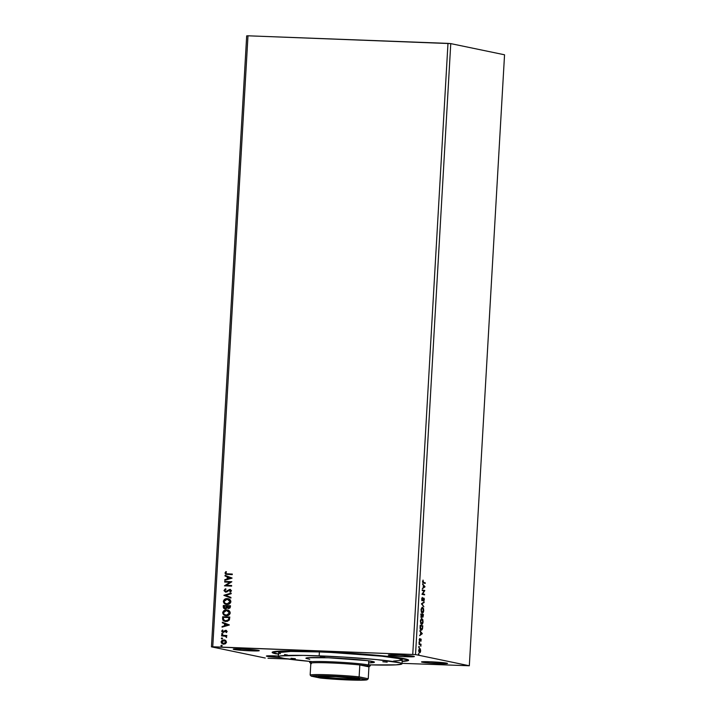 <?xml version="1.0" encoding="UTF-8"?>
<svg xmlns="http://www.w3.org/2000/svg" width="716" height="716" viewBox="0 0 716 716"><rect width="100%" height="100%" fill="white"/><g stroke="black" fill="none" stroke-linecap="round" stroke-linejoin="round"><path stroke-width="1.07" d="M389.11 655.337L389.137 654.854L389.11 655.337L391.741 655.722L403.305 656.617L414.367 656.581A13.04 0.707 3.3 0 1 403.582 656.626A13.04 0.707 3.3 0 1 389.11 655.337A13.04 0.707 3.3 0 1 388.34 655.05A13.04 0.707 3.3 0 1 399.134 654.979A13.04 0.707 3.3 0 1 413.606 656.268A13.04 0.707 3.3 0 1 414.376 656.554L399.412 654.988L390.882 654.782L388.349 655.024L389.11 655.337M267.166 656.348L267.193 655.865L268.267 656.536L280.126 657.557A13.04 0.707 3.3 0 1 267.166 656.348A13.04 0.707 3.3 0 1 266.397 656.062A13.04 0.707 3.3 0 1 278.354 656.053L268.93 655.793L266.773 655.919L267.166 656.348M234.007 649.457L234.043 648.973L234.007 649.457L236.638 649.851L250.681 650.844L258.037 650.898L259.264 650.701L258.503 650.388A13.04 0.707 3.3 0 1 259.273 650.674A13.04 0.707 3.3 0 1 248.479 650.746A13.04 0.707 3.3 0 1 234.007 649.457A13.04 0.707 3.3 0 1 233.237 649.17A13.04 0.707 3.3 0 1 244.031 649.099A13.04 0.707 3.3 0 1 258.503 650.388L241.838 649.009L234.472 648.947L233.255 649.144L234.007 649.457M422.27 662.228L422.297 661.745L422.27 662.228L424.892 662.613L438.935 663.607L446.301 663.669L447.518 663.472L446.757 663.159A13.04 0.707 3.3 0 1 447.536 663.446A13.04 0.707 3.3 0 1 436.742 663.517A13.04 0.707 3.3 0 1 422.27 662.228A13.04 0.707 3.3 0 1 421.5 661.942A13.04 0.707 3.3 0 1 432.294 661.87A13.04 0.707 3.3 0 1 446.757 663.159L430.092 661.772L422.735 661.718L421.509 661.915L422.27 662.228M276.206 653.878A68.351 3.696 3.3 0 1 272.259 652.178A68.351 3.696 3.3 0 1 330.55 652.079A68.351 3.696 3.3 0 1 404.567 658.738A68.351 3.696 3.3 0 1 408.532 660.036L401.989 658.255L380.876 655.659L323.614 651.757L294.41 650.925L278.613 651.184L272.859 651.891L272.241 652.58L278.784 654.361M408.532 660.036A68.351 3.696 3.3 0 1 402.132 661.432L407.914 660.725L408.532 660.036M268.017 658.264L288.056 659.024L268.017 658.264M402.025 663.338L469.32 665.764L415.531 654.585L450.758 43.613L504.547 54.792L469.32 665.764L504.547 54.792L450.758 43.613L415.531 654.585L212.75 646.781L247.987 35.8L447.983 43.381L412.756 654.352L447.983 43.381L450.758 43.613L247.987 35.8L212.75 646.781L211.453 646.852L265.242 658.031L211.453 646.852L246.68 35.872L211.453 646.852L415.531 654.585L469.32 665.764L402.025 663.338M232.056 578.036L225.057 575.342L225.021 575.977L227.258 576.836L227.142 578.967L224.806 579.665L224.77 580.3L232.056 578.134L225.057 575.342L225.021 575.977L227.258 576.836L227.142 578.967L224.806 579.665L224.77 580.3L232.056 578.036M229.917 589.939L230.919 590.772L229.8 591.72L230.212 592.195L231.51 590.781L230.203 589.384L225.638 591.514L224.752 590.324L225.996 589.295L225.101 589.053L224.001 590.628L225.504 592.087L227.133 591.801L229.415 590.011L230.713 590.414L229.8 591.72L230.212 592.195L231.51 590.781L229.917 589.357L225.665 591.514L224.734 590.44L225.996 589.295L225.656 588.803L224.001 590.449L225.809 588.838L224.001 590.449L225.844 592.123L230.194 589.984M226.175 604.358L223.365 601.395C223.723 603.391 224.914 604.402 226.954 604.447C229.013 604.564 230.328 603.624 230.883 601.637C230.507 599.65 229.299 598.648 227.258 598.612L224.779 599.22L223.41 601.055L224.054 603.23L226.319 604.385L228.673 604.215L230.758 602.308L230.355 600.026L228.198 598.728M225.522 615.635L222.721 612.672C223.07 614.668 224.269 615.679 226.31 615.724C228.368 615.841 229.675 614.901 230.23 612.914C229.854 610.927 228.646 609.925 226.614 609.889L224.126 610.497L222.757 612.332L223.41 614.507L225.665 615.662L228.019 615.492L230.105 613.585L229.711 611.303L227.545 610.014M229.353 624.898L222.354 622.195L222.318 622.831L224.564 623.699L224.439 625.829L222.103 626.518L222.067 627.153L229.353 624.996L222.354 622.195L222.318 622.831L224.564 623.699L224.439 625.829L222.103 626.518L222.067 627.153L229.353 624.898M222.3 634.501L221.584 633.955L222.148 634.466L222.774 634L221.808 633.597L221.942 634.43L222.757 634.107L222.202 633.499L222.918 634.036M222.041 638.967L221.325 638.43L221.888 638.941L222.515 638.475L221.548 638.072L221.691 638.905L222.497 638.582L221.951 637.965L222.658 638.502M221.62 646.262L220.904 645.725L221.468 646.226L222.094 645.769L221.128 645.367L221.271 646.19L222.076 645.877L221.53 645.259L222.237 645.796M225.755 640.534L223.929 639.889L222.13 640.346L221.208 641.447L221.316 642.878L222.998 644.078L225.361 643.8L226.498 642.368L225.755 640.534L223.929 639.889L221.119 641.93L223.687 644.167L225.576 643.675L226.524 642.136L225.755 640.534M226.014 636.077L226.784 636.103L226.811 635.522L221.593 635.325L221.566 635.906L225.451 636.238L226.614 637.562L226.014 636.077L226.784 636.103L226.811 635.522L221.593 635.325L226.811 635.548L221.593 635.325L221.566 635.906L225.101 636.13L226.614 637.562L226.014 636.077M225.907 632.219L226.337 632.577L227.133 631.575L226.31 630.393L225.021 630.474L223.32 631.87L222.452 631.431L222.98 630.348L222.515 629.999L221.817 630.814L222.005 631.933L223.177 632.461L226.068 630.948L226.337 632.577L227.142 631.485L225.835 630.322L223.159 631.879L222.39 631.127L222.98 630.348L222.515 629.999L221.745 631.172L223.177 632.461L225.826 630.903L226.498 631.494L225.907 632.219M222.569 618.517L222.783 620.002L223.768 620.996L227.267 621.434L229.38 619.966L229.809 617.022L222.667 616.753L222.569 618.517L222.81 616.78L222.569 618.517L224.976 621.443L225.88 621.551L229.38 619.966L229.809 617.022L222.667 616.753L229.809 617.049L222.81 616.78L222.569 618.517M223.231 606.989L223.625 608.206L224.788 608.824L226.265 608.609L227.053 607.732L228.869 608.493L230.096 607.866L230.463 605.745L223.32 605.476L223.231 606.989L225.155 608.86L227.053 607.732L228.529 608.502L230.4 606.819L230.463 605.745L223.32 605.476L230.454 605.772L223.32 605.476L223.231 606.989M223.902 595.264L230.901 598.066L230.937 597.43L225.63 595.381L231.152 593.743L231.187 593.108L223.902 595.264L231.187 593.188L223.902 595.264L230.901 598.066L230.937 597.43L225.63 595.381L231.152 593.743L231.187 593.108L223.902 595.264M224.663 582.045L229.979 582.251L224.448 585.84L231.59 586.109L231.626 585.527L226.301 585.321L231.841 581.732L224.699 581.464L224.663 582.045L229.979 582.251L224.448 585.84L231.59 586.109L231.626 585.527L226.301 585.321L231.841 581.732L224.699 581.464L224.663 582.045M225.916 571.574L225.003 572.97L225.638 574.143L232.252 574.635L232.288 574.053L226.435 573.767L225.746 573.14L226.444 571.887L225.916 571.574L225.003 572.97L226.149 574.33L232.252 574.635L232.288 574.053L226.489 573.776L225.737 572.997L226.444 571.887L225.916 571.574M419.164 646.485L419.263 647.371L419.236 646.53L419.111 647.461L418.923 646.924M419.424 642.01L419.513 642.896L419.495 642.055L419.37 642.986L419.182 642.458M422.333 633.669L419.889 630.698L420.641 632.282L420.516 634.412L419.603 635.656L422.333 633.669L419.889 630.698L420.641 632.282L420.516 634.412L419.603 635.656L422.333 633.669M421.885 618.526L420.373 621.166L421.563 624.361C422.306 624.549 422.816 623.663 423.093 621.685L421.42 618.588L420.444 620.503L420.722 623.484L422.037 624.289L422.95 622.732L422.896 619.832L421.76 618.508M425.036 586.807L422.592 583.844L423.344 585.428L423.219 587.559L422.306 588.803L425.036 586.807L422.592 583.844L423.344 585.428L423.219 587.559L422.306 588.803L425.036 586.807M422.315 597.359L421.822 600.187L422.503 600.643L423.872 598.674L423.845 600.921L424.221 598.478L423.532 598.173L422.225 600.08L422.315 597.359L421.652 598.943L422.315 597.359M422.538 607.24L421.026 609.889L422.216 613.084C422.959 613.272 423.46 612.386 423.738 610.408L422.073 607.311L421.098 609.227L421.366 612.198L422.449 613.093L423.595 611.455L423.612 608.77L422.413 607.231M418.717 653.78L418.842 654.657L418.815 653.824L418.69 654.746L418.502 654.218M421.402 617.434L421.867 616.369L422.637 617.201L423.433 614.516L420.856 613.979L421.402 617.434L422.127 616.378L423.013 617.04L423.433 614.516L420.856 613.979L421.464 617.443M421.447 603.767L423.881 606.837L422.064 603.946L424.167 601.879L421.438 603.865L423.881 606.837L422.064 603.946L424.167 601.879L421.447 603.767M423.55 582.466L422.986 582.045L423.049 580.094L422.923 582.77L425.232 583.406L425.259 582.824L423.138 582.448L425.259 582.824L423.55 582.466L423.049 580.094L422.664 581.464L423.487 583.039L425.232 583.406L425.259 582.824L424.83 583.316L423.55 582.466M422.207 590.548L424.123 590.951L421.993 594.343L424.57 594.88L424.606 594.289L422.682 593.895L424.821 590.503L422.243 589.966L422.207 590.548L424.123 590.951L421.993 594.208L424.57 594.88L424.606 594.289L422.682 593.895L424.821 590.503L422.243 589.966L422.207 590.548M421.196 630.187L422.521 628.729L422.789 625.793L420.202 625.256L420.283 629.149L421.697 630.116L422.467 628.943L422.789 625.793L420.202 625.256L420.104 627.019C420.086 629.06 420.444 630.116 421.196 630.187L421.339 630.196M420.954 641.25L421.169 639.298L420.632 639.021L419.791 640.408L419.666 638.52L419.469 640.641L420.041 640.954L420.874 639.567L420.954 641.25L420.856 638.967L419.836 640.426L419.666 638.52L419.343 639.674L419.818 641.017L420.829 639.549L420.954 641.25M420.874 646.253L421.017 644.212L419.137 643.827L419.102 644.409L420.498 644.883L420.874 646.253L421.017 644.212L419.137 643.827L419.102 644.409L420.382 644.767L420.874 646.253M419.406 648.472L420.453 649.197L419.657 648.481L418.726 650.432L419.567 652.768L420.668 650.835L420.238 648.794L419.146 648.875L418.717 650.925L419.245 652.58L419.925 652.706L420.534 651.721L420.077 649.26M246.68 35.872L247.987 35.8L246.68 35.872M418.341 653.762L418.932 654.308L418.278 654.737M420.856 614.051L423.433 614.516L422.995 615.017L423.031 614.498L420.856 614.051M421.715 616.36L420.99 617.416M421.196 617.398L421.652 616.619M420.874 616.745L421.473 616.852L421.089 614.614L422.046 614.811L421.429 616.852L420.838 616.7M422.297 616.601L422.315 614.874L423.138 615.044L422.333 616.601M422.028 616.413L421.885 615.957M422.297 615.169L423.138 615.044L422.735 616.619L422.297 615.169M421.429 616.852L420.82 614.605L422.046 614.811L421.536 616.02M422.216 607.249L423.049 608.26M422.959 612.135L422.136 613.057M423.067 608.305L422.127 607.231M422.046 613.075L423.129 611.67M421.321 612.091L422.252 612.493L421.026 609.916L421.769 608.233L422.601 607.857L423.299 608.806L422.995 612.091L422.252 612.493L421.294 609.925L422.503 607.83L423.469 610.381L422.252 612.493L421.312 612.064M423.738 602.174L424.132 602.514L421.661 603.937L423.496 606.371L421.661 603.937L423.738 602.174M421.769 600.026L422.297 600.106L421.921 598.961L422.315 600.697M422.261 600.697L423.818 598.657L423.845 600.921L424.364 599.552L423.845 598.066L422.565 599.972L421.742 599.999M423.433 598.057L423.962 599.534L423.433 600.912M422.762 599.587L421.858 600.679M422.1 600.626L422.655 599.811M423.693 600.536L423.89 600.026M423.935 598.934L423.541 598.093M422.521 581.499L422.655 582.197M422.565 584.292L424.624 586.789L422.565 584.292M424.409 586.726L423.228 587.353L423.326 585.724L424.409 586.726L423.496 587.362L423.586 585.733L424.409 586.726M422.234 590.038L424.821 590.503L422.27 593.877L424.606 594.289L424.167 594.79L424.194 594.28L422.27 593.877L424.409 590.485L422.234 590.038M422.413 619.582L421.599 618.543L422.825 621.658L421.599 623.77L420.659 623.341M422.315 623.412L421.482 624.334M421.393 624.352L422.476 622.947M420.668 623.368L421.688 623.788L420.641 621.202L421.858 619.107L422.816 621.792L422.342 623.368L421.384 623.761M421.599 623.77L420.373 621.193L421.447 619.089M421.67 619.098L422.386 619.519M422.377 625.775L422.351 626.294L422.377 625.775M422.118 628.711L420.784 630.17M420.963 630.187L421.993 629.14M420.963 629.597L420.238 629.096M420.283 629.176L421.232 629.597L420.095 628.084L420.435 625.891L422.485 626.321L422.207 628.729L421.303 629.615L420.167 625.882L422.485 626.321L422.297 628.362L421.044 629.597M419.862 631.145L421.921 633.651L419.862 631.145M421.706 633.579L420.525 634.215L420.623 632.577L421.706 633.579L420.793 634.224L420.892 632.586L421.706 633.579M420.641 640.158L420.247 639.639L420.802 639.549M420.015 640.185L420.122 640.883L419.406 640.999M419.173 639.639L419.433 640.417L419.853 639.728M420.444 638.949L420.883 640.167M420.865 639.665L420.534 638.985M419.639 640.936L419.952 640.381M419.012 642.001L419.612 642.547L418.958 642.968M419.129 643.89L421.017 644.212L420.578 644.74L420.614 644.203L419.129 643.89M418.762 646.467L419.352 647.013L418.699 647.443M419.111 647.461L419.352 647.013M419.567 652.768L420.274 652.339M419.334 652.759L419.862 652.33L419.164 652.75M420.122 649.322L420.319 651.462L419.853 652.151L419.245 651.909L418.717 650.468L419.522 649.108L420.444 650.781L419.603 652.187L418.95 650.477L420.122 649.322L419.495 648.499M421.339 619.08L421.858 619.107M419.299 649.054L419.782 649.072M222.094 645.769L221.53 645.259L220.904 645.725L221.468 646.226M220.904 645.725L221.53 645.259M221.781 645.295L221.074 645.644L221.414 646.226M223.24 644.132L223.687 644.167M223.831 644.203L221.119 641.93L224.609 639.979M225.039 640.095L223.929 639.889M224.564 639.97L222.64 640.185L221.36 641.473L221.468 642.914L223.141 644.105M221.468 642.914L222.094 643.612M223.866 643.621L226.032 642.145L225.227 643.299L223.866 643.621M224.734 640.614L226.032 642.145L223.258 643.532L221.763 641.957L224.457 640.552M223.714 643.586L221.763 641.957L222.39 640.883L223.893 640.48L226.032 642.145L224.045 640.507L225.486 641.124L225.862 642.297L225.075 643.272L223.544 643.577M222.515 638.475L221.951 637.965L221.325 638.43L221.888 638.941M221.325 638.43L221.951 637.965M222.202 638.01L221.495 638.35L221.835 638.932M225.137 636.139L226.641 637.526L225.173 636.148M221.709 635.915L221.745 635.352L221.709 635.915M222.774 634L222.202 633.499L221.584 633.955L222.148 634.466M221.584 633.955L222.202 633.499M222.452 633.535L221.754 633.884L222.094 634.466M226.095 630.948L226.39 632.532L226.122 630.957M225.826 630.903L226.498 631.494M226.641 631.521L225.97 630.93M223.329 632.488L221.745 631.172L222.667 630.026L221.906 631.485L223.061 632.461M222.533 631.163L223.338 631.906L225.021 630.474L226.22 630.375L223.464 631.906M222.22 627.109L222.103 626.518L224.582 625.856L224.708 623.726L222.318 622.831L222.497 622.258L222.461 622.866L224.708 623.726L224.582 625.856L222.246 626.554L222.22 627.109M227.778 624.916L225.28 623.976L227.778 624.916L225.182 625.605L227.778 624.916L225.182 625.605L225.28 623.976L227.778 624.916M225.048 621.461L222.712 618.543L223.186 620.423L225.093 621.47M225.272 620.906L228.869 619.662L229.039 617.577L228.726 619.635L225.916 620.969L223.419 619.555L223.365 617.362L229.192 617.613L228.368 620.333L225.683 620.969M225.916 620.969L223.589 619.913L223.365 617.362L229.039 617.577L228.216 620.307L225.352 620.915M227.625 610.023L226.614 609.889C224.573 609.781 223.285 610.712 222.721 612.672L222.864 612.699C223.428 610.739 224.726 609.817 226.757 609.916L226.614 609.889M225.594 615.653L226.31 615.724M227.393 609.987L224.86 610.229L222.989 612.037L223.553 614.534L225.817 615.688M227.5 610.605L229.263 611.706L229.532 613.478L228.019 614.928L225.468 614.999M225.719 615.071L226.346 615.142C224.69 615.116 223.732 614.292 223.455 612.681L226.578 610.471L229.496 612.914L226.489 615.169L229.639 612.941L226.73 610.506M226.346 615.142L224.189 614.355L223.446 612.815L224.162 611.267L226.578 610.471L228.762 611.285L229.487 613.048L228.35 614.659L225.826 615.089M228.673 608.528L227.053 607.732L228.252 608.475M225.298 608.886L223.374 607.025L223.464 605.503L223.49 607.786L224.931 608.851M225.003 608.26L226.668 607.437L226.802 606.515L225.191 608.278L224.019 606.085L226.82 606.219L226.31 607.973L224.734 608.153M228.359 607.902L229.809 606.935L228.547 607.938L227.402 606.219L229.693 606.3L229.675 607.481L228.905 607.938M228.547 607.92L227.473 607.311L227.402 606.219L229.693 606.3L229.406 607.633L228.44 607.92M225.191 608.278L224.063 607.607L224.019 606.085L226.668 606.192L226.31 607.786L225.075 608.278M228.27 598.746L227.258 598.612C225.227 598.504 223.929 599.435 223.365 601.395L223.517 601.422C224.081 599.462 225.379 598.54 227.411 598.639L227.258 598.612M226.247 604.376L226.954 604.447M228.046 598.701L225.513 598.952L223.643 600.76L224.206 603.257L226.462 604.411M228.144 599.328L229.908 600.429L230.185 602.201L228.673 603.651L226.122 603.722M226.372 603.794L226.99 603.865C225.343 603.839 224.376 603.015 224.099 601.404L227.232 599.194L230.149 601.637L227.142 603.892L230.292 601.664L227.375 599.229M226.99 603.865L224.833 603.078L224.099 601.404L225.245 599.677L227.232 599.194L229.415 600.008L230.113 601.905L228.735 603.525L226.444 603.812M230.901 598.039L223.902 595.363L230.901 598.039M225.88 591.541L229.917 589.357L225.782 591.541M230.427 589.429L229.917 589.357M230.373 590.029L230.919 590.772L230.221 589.993M225.988 592.159L224.144 590.485L225.647 592.123M224.815 582.054L224.699 581.464L231.841 581.759L224.851 581.49L224.815 582.054M226.444 585.357L231.626 585.554L226.444 585.357M224.6 585.84L230.131 582.278L224.6 585.84M224.922 580.255L224.806 579.665L227.285 579.002L227.411 576.872L225.021 575.977L225.2 575.395L225.164 576.004L227.411 576.872L227.285 579.002L224.949 579.692L224.922 580.255M230.48 578.054L227.983 577.114L230.48 578.054L227.885 578.752L230.48 578.054L227.885 578.752L227.983 577.114L230.48 578.054M226.229 574.348L225.003 572.97L226.059 571.601L225.155 573.212L226.149 574.33M225.182 625.605L225.28 623.976L227.625 624.88L225.182 625.605M226.578 610.471L227.348 610.569M227.232 599.194L228.001 599.292M227.885 578.752L227.983 577.114L230.328 578.018L227.885 578.752M295.35 658.693L290.991 658.273L295.35 658.693M324.688 656.993L320.329 656.572L324.688 656.993M387.186 662.175L382.827 661.754L387.186 662.175M309.733 659.32L305.929 658.335L307.853 657.727L328.519 657.789A34.341 1.862 3.3 0 1 374.396 662.085A34.341 1.862 3.3 0 1 368.642 662.882M278.613 652.598L290.615 651.453L319.39 651.945A61.943 3.347 -176.7 0 0 278.551 652.741L278.318 656.644A61.943 3.347 3.3 0 1 319.157 655.847L319.39 651.945L331.141 652.455L381.78 656.196L398.552 658.514L402.159 660.018M311.451 661.53A61.943 3.347 3.3 0 1 278.318 656.644M317.725 651.596L279.992 651.3L273.736 652.312L274.416 653.055L278.47 654.102A66.83 3.616 3.3 0 1 273.664 652.464A66.83 3.616 3.3 0 1 317.725 651.596A66.83 3.616 3.3 0 1 407.109 660.152A66.83 3.616 3.3 0 1 402.141 661.226L406.411 660.626L407.037 660.304L406.357 659.561L389.692 656.706L356.416 653.717L317.725 651.596M401.578 660.313L393.514 661.083M287.438 654.997L284.556 654.54M280.439 653.69L278.631 652.929M370.369 664.878L396.136 664.851L401.936 663.911L400.101 662.828L376.858 659.615L343.018 657.019L303.181 655.391L280.135 655.954L278.39 656.5L279.016 657.198L284.333 658.443L309.616 661.369M305.938 658.138A34.341 1.862 3.3 0 1 328.519 657.789L367.639 660.671L374.396 662.076L369.617 662.855M401.998 663.777L402.222 659.875A61.943 3.347 -176.7 0 0 319.39 651.945L319.157 655.847A61.943 3.347 3.3 0 1 401.998 663.777A61.943 3.347 3.3 0 1 368.525 664.824M320.294 676.611A20.102 1.092 -176.7 0 0 340.145 678.464A20.102 1.092 -176.7 0 0 358.618 678.714A20.755 1.119 3.3 0 1 359.835 679.108A20.755 1.119 3.3 0 1 343.233 679.314A20.755 1.119 3.3 0 1 319.649 677.238L320.294 676.611A20.102 1.092 3.3 0 1 319.694 676.468A20.102 1.092 -176.7 0 0 320.294 676.611L319.649 677.238L318.432 676.736L320.383 676.414L336.037 676.683L358.627 678.714A20.102 1.092 3.3 0 1 340.145 678.464A20.102 1.092 3.3 0 1 320.294 676.611M311.379 662.81A30.43 1.647 3.3 0 1 309.572 662.139A30.43 1.647 3.3 0 1 334.757 661.969A30.43 1.647 3.3 0 1 368.516 664.976L367.433 666.014A29.338 1.584 3.3 0 1 369.134 666.748A29.338 1.584 3.3 0 1 368.937 666.847L368.248 678.768L359.128 676.871L359.817 664.958L369.179 666.677L359.817 664.958A29.338 1.584 -176.7 0 0 329.942 662.909A29.338 1.584 -176.7 0 0 310.842 663.097A29.338 1.584 3.3 0 1 329.942 662.909A29.338 1.584 3.3 0 1 359.817 664.958A29.338 1.584 3.3 0 1 367.433 666.014L368.516 664.976A30.43 1.647 -176.7 0 0 333.951 661.933A30.43 1.647 -176.7 0 0 309.607 662.228L310.637 663.374A29.338 1.584 3.3 0 1 310.842 663.097L311.353 663.696M369.134 666.748L370.279 665.728A30.43 1.647 -176.7 0 0 368.516 664.976L368.758 660.823L368.516 664.976A30.43 1.647 3.3 0 1 370.324 665.638M359.844 679.207L342.239 679.26L319.649 677.238A20.755 1.119 3.3 0 1 318.45 676.718A20.755 1.119 3.3 0 1 336.153 676.692A20.755 1.119 3.3 0 1 358.627 678.714L359.844 679.207M359.817 664.958L368.937 666.847L368.248 678.768L359.128 676.871L359.817 664.958M310.153 675.018A29.338 1.584 3.3 0 1 329.253 674.821A29.338 1.584 3.3 0 1 359.128 676.871A29.338 1.584 -176.7 0 0 329.253 674.821A29.338 1.584 -176.7 0 0 310.153 675.018L311.2 676.155L326.415 678.607L352.218 680.084L367.075 679.788L358.143 677.936L344.638 676.79L322.8 675.788L311.2 676.155A28.255 1.53 3.3 0 1 329.557 675.985A28.255 1.53 3.3 0 1 358.143 677.936L359.128 676.871L358.143 677.936L367.075 679.788L368.248 678.768L367.075 679.788A28.255 1.53 3.3 0 1 348.719 679.967A28.255 1.53 3.3 0 1 320.133 678.016L311.2 676.155L310.153 675.018L310.842 663.097L310.153 675.018"/></g></svg>

